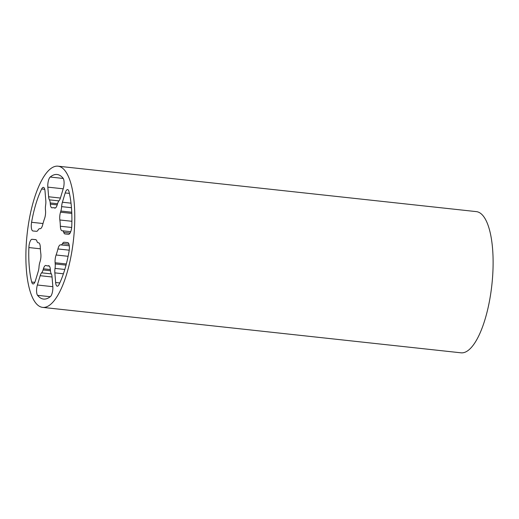 <?xml version="1.0" encoding="UTF-8"?>
<svg xmlns="http://www.w3.org/2000/svg" width="519" height="519" viewBox="0 0 519 519"><rect width="100%" height="100%" fill="white"/><g stroke="black" fill="none" stroke-linecap="round" stroke-linejoin="round"><path stroke-width="0.78" d="M57.933 248.951A7.091 2.336 -83.8 0 1 60.528 244.845L60.976 244.89A7.091 2.336 -83.8 0 0 62.54 243.573A7.091 2.336 -83.8 0 1 64.103 242.25L67.73 242.587A7.091 2.336 -83.8 0 1 69.072 251.28A62.663 20.604 -83.8 0 1 59.01 284.561A7.091 2.336 96.2 0 1 57.259 286.209A7.091 2.336 96.2 0 1 55.637 282.498L54.852 272.864A7.091 2.336 96.2 0 1 55.033 268.407A7.091 2.336 -83.8 0 0 55.215 263.944L55.118 262.75A7.091 2.336 96.2 0 1 56.104 254.998A29.239 9.614 -83.8 0 0 57.933 248.951L69.235 250.177M59.847 219.985A7.091 2.336 -83.8 0 1 60.515 212.193L60.866 211.045A7.091 2.336 -83.8 0 0 61.631 206.64A7.091 2.336 -83.8 0 1 62.397 202.235L65.206 192.938A7.091 2.336 -83.8 0 1 67.606 189.597A7.091 2.336 -83.8 0 1 68.949 191.524A62.663 20.604 -83.8 0 1 71.771 226.005A7.091 2.336 96.2 0 1 68.592 234.277L64.992 233.946A7.091 2.336 96.2 0 1 64.979 233.946A7.091 2.336 96.2 0 1 63.74 232.363A7.091 2.336 -83.8 0 0 62.494 230.786A7.091 2.336 -83.8 0 0 62.481 230.786L62.033 230.741A7.091 2.336 96.2 0 1 62.027 230.741A7.091 2.336 96.2 0 1 60.36 226.245A29.239 9.614 -83.8 0 0 59.847 219.985L71.888 221.289M50.317 204.129L50.22 202.935A7.091 2.336 -83.8 0 0 49.422 199.854A7.091 2.336 -83.8 0 1 48.617 196.766L47.832 187.132A7.091 2.336 -83.8 0 1 50.207 177.031A62.663 20.604 -83.8 0 1 57.096 174.488A62.663 20.604 -83.8 0 1 63.091 178.225A7.091 2.336 96.2 0 1 63.286 188.566L60.47 197.862A7.091 2.336 96.2 0 1 59.036 200.743A7.091 2.336 -83.8 0 0 57.596 203.623L57.246 204.771A7.091 2.336 96.2 0 1 54.845 208.113A7.091 2.336 96.2 0 1 54.579 208.035A29.239 9.614 -83.8 0 0 53.483 207.71A29.239 9.614 -83.8 0 0 52.244 207.814A7.091 2.336 -83.8 0 1 51.939 207.84A7.091 2.336 -83.8 0 1 50.317 204.129L57.213 204.882M31.581 222.288A62.663 20.604 -83.8 0 1 41.65 189A7.091 2.336 96.2 0 1 43.395 187.359A7.091 2.336 96.2 0 1 45.017 191.07L45.808 200.697A7.091 2.336 96.2 0 1 45.627 205.161A7.091 2.336 -83.8 0 0 45.445 209.618L45.542 210.811A7.091 2.336 96.2 0 1 44.55 218.57A29.239 9.614 -83.8 0 0 42.727 224.617A7.091 2.336 -83.8 0 1 40.125 228.717L39.678 228.678A7.091 2.336 -83.8 0 0 38.114 229.995A7.091 2.336 -83.8 0 1 36.551 231.312L32.95 230.981A7.091 2.336 -83.8 0 1 32.937 230.981A7.091 2.336 -83.8 0 1 31.581 222.288L43.006 223.527M31.704 282.038A62.663 20.604 -83.8 0 1 28.882 247.557A7.091 2.336 96.2 0 1 32.061 239.285L35.662 239.622A7.091 2.336 96.2 0 1 35.675 239.622A7.091 2.336 96.2 0 1 36.92 241.199A7.091 2.336 -83.8 0 0 38.159 242.775A7.091 2.336 -83.8 0 0 38.172 242.782L38.62 242.821A7.091 2.336 96.2 0 1 38.633 242.821A7.091 2.336 96.2 0 1 40.3 247.316A29.239 9.614 -83.8 0 0 40.813 253.583A7.091 2.336 -83.8 0 1 40.138 261.368L39.788 262.517A7.091 2.336 -83.8 0 0 39.022 266.922A7.091 2.336 -83.8 0 1 38.257 271.333L35.448 280.63A7.091 2.336 -83.8 0 1 33.047 283.964A7.091 2.336 -83.8 0 1 31.704 282.038L34.773 282.368M48.416 265.747A29.239 9.614 -83.8 0 1 47.171 265.851A29.239 9.614 -83.8 0 1 46.074 265.533A7.091 2.336 96.2 0 0 45.808 265.456A7.091 2.336 96.2 0 0 43.408 268.79L43.058 269.945A7.091 2.336 -83.8 0 1 41.624 272.825A7.091 2.336 96.2 0 0 40.184 275.706L37.374 285.002A7.091 2.336 96.2 0 0 37.563 295.337A62.663 20.604 -83.8 0 0 43.564 299.074A62.663 20.604 -83.8 0 0 50.447 296.531A7.091 2.336 -83.8 0 0 52.821 286.43L52.036 276.802A7.091 2.336 -83.8 0 0 51.238 273.714A7.091 2.336 -83.8 0 1 50.434 270.626L50.337 269.432A7.091 2.336 -83.8 0 0 48.715 265.722A7.091 2.336 -83.8 0 0 48.416 265.747L49.007 265.812M27.072 234.627A71.012 23.355 -83.8 0 0 42.662 307.384A71.012 23.355 -83.8 0 0 73.542 239.304A71.012 23.355 -83.8 0 0 57.998 166.184A71.012 23.355 -83.8 0 0 27.072 234.627M42.662 307.384L460.995 352.816A71.012 23.355 -83.8 0 0 491.882 284.743A71.012 23.355 -83.8 0 0 476.332 211.616L57.998 166.184M54.852 272.864L63.415 273.798M55.033 268.407L64.804 269.465M55.215 263.944L66.036 265.118M55.118 262.75L66.335 263.97M56.104 254.998L68.112 256.302M60.528 244.845L69.287 245.798M60.976 244.89L69.287 245.792M62.54 243.573L68.995 244.274M64.103 242.25L68.002 242.678M55.637 282.498L59.782 282.946M63.74 232.363L70.104 233.057M62.507 230.786L70.733 231.682L62.494 230.786M60.36 226.245L71.667 227.478M60.515 212.193L71.791 213.419M60.866 211.045L71.745 212.226M61.631 206.64L71.466 207.704M62.397 202.235L71.025 203.169M65.206 192.938L69.397 193.392M54.579 208.035L55.124 208.093M50.22 202.935L57.564 203.733M49.422 199.854L58.907 200.879M48.617 196.766L60.412 198.044M47.832 187.132L63.208 188.806M50.207 177.031L63.253 178.452M41.65 189L44.751 189.338M28.882 247.557L40.359 248.802M32.061 239.285L35.96 239.713M37.563 295.337L50.226 296.712M37.374 285.002L52.841 286.683M40.184 275.706L52.049 276.99M41.624 272.825L51.336 273.876M43.058 269.945L50.447 270.743M43.408 268.79L50.349 269.543M53.483 207.71L55.488 207.931M47.171 265.851L49.344 266.091"/></g></svg>

